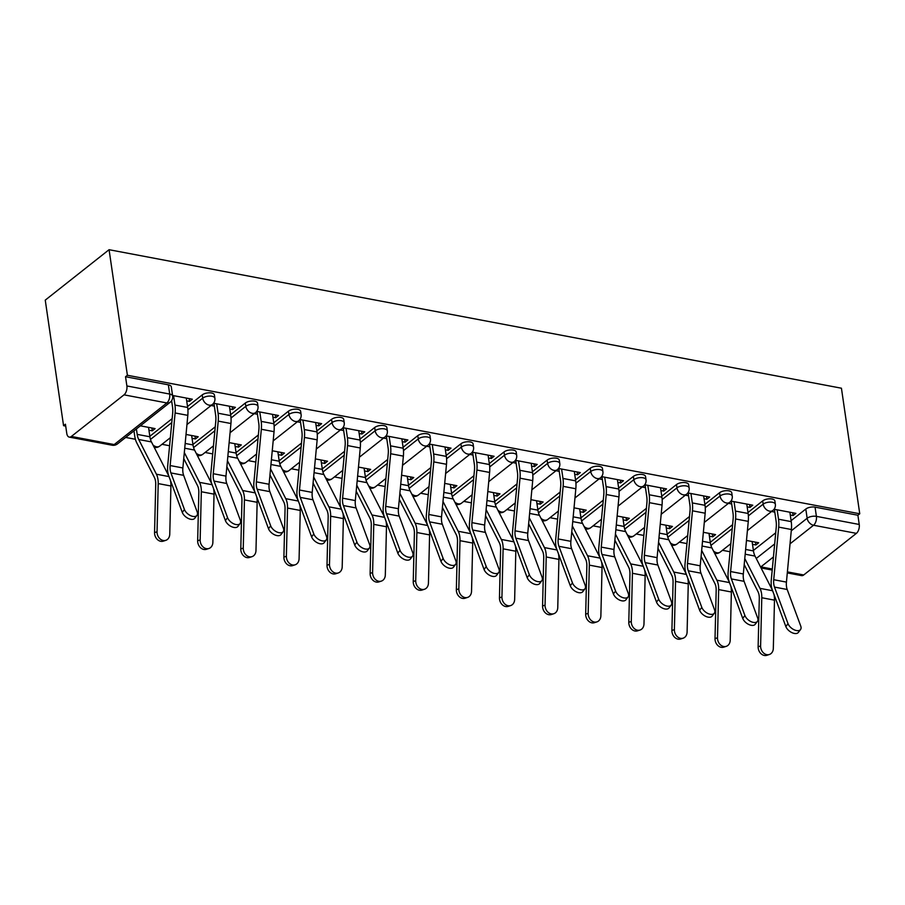 <?xml version="1.0" encoding="UTF-8"?>
<svg xmlns="http://www.w3.org/2000/svg" width="905" height="905" viewBox="0 0 905 905"><rect width="100%" height="100%" fill="white"/><g stroke="black" fill="none" stroke-linecap="round" stroke-linejoin="round"><path stroke-width="1.36" d="M214.406 394.953A6.72 2.998 171.7 0 0 211.476 392.985A6.72 2.998 171.7 0 0 202.234 394.885L202.709 398.155A6.72 2.998 -8.3 0 1 211.962 396.254A6.72 2.998 -8.3 0 1 214.881 398.234L214.406 394.953M257.518 403.11A6.72 2.998 171.7 0 0 254.588 401.141A6.72 2.998 171.7 0 0 245.346 403.03L245.821 406.311A6.72 2.998 -8.3 0 1 255.074 404.411A6.72 2.998 -8.3 0 1 257.993 406.379L257.518 403.11M300.63 411.266A6.72 2.998 171.7 0 0 297.7 409.298A6.72 2.998 171.7 0 0 288.457 411.187L288.933 414.456A6.72 2.998 -8.3 0 1 298.186 412.567A6.72 2.998 -8.3 0 1 301.105 414.535L300.63 411.266M343.742 419.422A6.72 2.998 171.7 0 0 340.823 417.443A6.72 2.998 171.7 0 0 331.569 419.343L332.045 422.612A6.72 2.998 -8.3 0 1 341.298 420.723A6.72 2.998 -8.3 0 1 344.228 422.692L343.742 419.422M386.854 427.567A6.72 2.998 171.7 0 0 383.935 425.599A6.72 2.998 171.7 0 0 374.681 427.499L375.156 430.769A6.72 2.998 -8.3 0 1 384.41 428.88A6.72 2.998 -8.3 0 1 387.34 430.848L386.854 427.567M429.966 435.724A6.72 2.998 171.7 0 0 427.047 433.755A6.72 2.998 171.7 0 0 417.793 435.656L418.268 438.925A6.72 2.998 -8.3 0 1 427.522 437.025A6.72 2.998 -8.3 0 1 430.452 439.004L429.966 435.724M473.077 443.88A6.72 2.998 171.7 0 0 470.159 441.912A6.72 2.998 171.7 0 0 460.905 443.801L461.38 447.081A6.72 2.998 -8.3 0 1 470.634 445.181A6.72 2.998 -8.3 0 1 473.564 447.149L473.077 443.88M516.189 452.036A6.72 2.998 171.7 0 0 513.271 450.068A6.72 2.998 171.7 0 0 504.017 451.957L504.492 455.226A6.72 2.998 -8.3 0 1 513.746 453.337A6.72 2.998 -8.3 0 1 516.676 455.306L516.189 452.036M559.301 460.193A6.72 2.998 171.7 0 0 556.383 458.213A6.72 2.998 171.7 0 0 547.129 460.113L547.604 463.383A6.72 2.998 -8.3 0 1 556.858 461.493A6.72 2.998 -8.3 0 1 559.788 463.462L559.301 460.193M602.425 468.338A6.72 2.998 171.7 0 0 599.495 466.369A6.72 2.998 171.7 0 0 590.241 468.27L590.716 471.539A6.72 2.998 -8.3 0 1 599.97 469.638A6.72 2.998 -8.3 0 1 602.9 471.618L602.425 468.338M645.537 476.494A6.72 2.998 171.7 0 0 642.607 474.525A6.72 2.998 171.7 0 0 633.353 476.415L633.828 479.695A6.72 2.998 -8.3 0 1 643.082 477.795A6.72 2.998 -8.3 0 1 646.012 479.763L645.537 476.494M688.648 484.65A6.72 2.998 171.7 0 0 685.719 482.682A6.72 2.998 171.7 0 0 676.465 484.571L676.94 487.852A6.72 2.998 -8.3 0 1 686.194 485.951A6.72 2.998 -8.3 0 1 689.124 487.919L688.648 484.65M731.76 492.806A6.72 2.998 171.7 0 0 728.83 490.838A6.72 2.998 171.7 0 0 719.577 492.727L720.052 495.997A6.72 2.998 -8.3 0 1 729.306 494.107A6.72 2.998 -8.3 0 1 732.236 496.076L731.76 492.806M774.872 500.963A6.72 2.998 171.7 0 0 771.942 498.983A6.72 2.998 171.7 0 0 762.689 500.884L763.175 504.153A6.72 2.998 -8.3 0 1 772.418 502.264A6.72 2.998 -8.3 0 1 775.347 504.232L774.872 500.963M791.275 530.805L807.147 518.26A6.72 2.998 -8.3 0 1 816.4 516.359L859.23 524.47L857.895 515.239L859.75 513.769L127.39 375.258L109.075 249.701L45.25 300.132L63.565 425.689L65.703 426.097M125.648 437.432L135.388 439.276M161.984 444.31L169.597 445.746M205.096 452.466L212.709 453.903M248.219 460.611L255.821 462.059M291.331 468.767L298.933 470.204M334.443 476.924L342.045 478.36M377.555 485.08L385.157 486.517M420.667 493.236L428.269 494.673M463.779 501.381L471.381 502.829M506.891 509.538L514.493 510.974M550.002 517.694L557.604 519.131M593.114 525.85L600.716 527.287M636.226 534.007L643.828 535.443M679.338 542.152L686.94 543.588M722.45 550.308L730.052 551.745M859.75 513.769L841.435 388.211L109.075 249.701M63.565 425.689L65.432 424.219L66.778 433.45A6.72 3.677 -79.3 0 0 69.244 437.104A6.72 3.677 -79.3 0 0 71.359 436.459L124.019 394.84A6.72 3.677 -79.3 0 0 126.881 385.949L169.71 394.06A6.72 2.998 -8.3 0 1 172.64 396.028L171.294 386.797A6.72 2.998 -8.3 0 0 168.364 384.829L169.71 394.06A6.72 3.677 -79.3 0 1 166.859 402.951L124.019 394.84M127.39 375.258L125.535 376.729L126.881 385.949M753.401 550.444L775.721 532.807M791.094 520.658L805.801 509.04L807.147 518.26A6.72 4.763 -128.3 0 0 813.55 525.251L790.042 543.826M787.395 571.881L803.719 574.969L856.379 533.362L813.55 525.251A6.72 3.677 -79.3 0 0 816.4 516.359L815.054 507.139A6.72 2.998 171.7 0 0 805.801 509.04M803.719 574.969A6.72 3.677 100.7 0 1 801.604 575.625L787.305 572.922M859.23 524.47A6.72 3.677 100.7 0 1 856.379 533.362M709.396 536.179L712.767 536.812L712.359 534.007M712.767 536.812L715.561 534.606L703.366 532.31M747.168 506.879L749.985 507.411L749.566 504.594M749.985 507.411L752.768 505.205L730.957 501.076M666.284 528.022L669.655 528.656L669.248 525.85M669.655 528.656L672.449 526.45L660.254 524.153M704.056 498.723L706.873 499.255L706.454 496.438M706.873 499.255L709.656 497.049L687.845 492.92M623.172 519.866L626.543 520.511L626.136 517.694M626.543 520.511L629.337 518.305L617.142 515.997M660.944 490.567L663.761 491.098L663.342 488.293M663.761 491.098L666.544 488.892L644.733 484.763M580.06 511.721L583.431 512.354L583.024 509.538M583.431 512.354L586.225 510.149L574.03 507.841M617.832 482.41L620.649 482.942L620.23 480.136M620.649 482.942L623.432 480.736L601.621 476.618M536.948 503.565L540.319 504.198L539.912 501.393M540.319 504.198L543.113 501.992L530.918 499.684M574.72 474.254L577.537 474.797L577.119 471.98M577.537 474.797L580.32 472.591L558.509 468.462M493.836 495.408L497.207 496.042L496.788 493.236M497.207 496.042L499.99 493.836L487.806 491.539M531.608 466.109L534.425 466.641L534.007 463.824M534.425 466.641L537.208 464.435L515.398 460.306M450.724 487.252L454.095 487.897L453.677 485.08M454.095 487.897L456.878 485.691L444.694 483.383M488.496 457.953L491.302 458.484L490.895 455.668M491.302 458.484L494.096 456.278L472.286 452.149M407.612 479.096L410.983 479.74L410.565 476.924M410.983 479.74L413.766 477.535L401.582 475.227M445.384 449.796L448.19 450.328L447.783 447.523M448.19 450.328L450.984 448.122L429.174 444.004M364.5 470.951L367.871 471.584L367.453 468.767M367.871 471.584L370.654 469.378L358.471 467.071M402.273 441.64L405.078 442.172L404.671 439.366M405.078 442.172L407.872 439.966L386.062 435.848M321.388 462.794L324.759 463.428L324.341 460.622M324.759 463.428L327.542 461.222L315.359 458.914M359.149 433.495L361.966 434.027L361.559 431.21M361.966 434.027L364.76 431.821L342.95 427.692M278.276 454.638L281.647 455.272L281.229 452.466M281.647 455.272L284.43 453.066L272.247 450.769M316.037 425.339L318.854 425.87L318.447 423.054M318.854 425.87L321.648 423.664L299.838 419.535M235.164 446.482L238.535 447.127L238.117 444.31M238.535 447.127L241.318 444.921L229.135 442.613M272.925 417.182L275.742 417.714L275.335 414.909M275.742 417.714L278.536 415.508L256.726 411.379M192.052 438.325L195.412 438.97L195.005 436.153M195.412 438.97L198.206 436.764L186.023 434.457M229.813 409.026L232.63 409.558L232.223 406.752M232.63 409.558L235.424 407.352L213.614 403.234M148.94 430.18L152.3 430.814L151.893 427.997M152.3 430.814L155.094 428.608L140.354 425.825M186.702 400.87L189.518 401.401L189.111 398.596M189.518 401.401L192.313 399.196L172.561 395.462M149.834 436.289L172.154 418.653M187.527 406.503L202.234 394.885M192.946 444.446L215.266 426.809M230.639 414.66L245.346 403.03M236.058 452.602L258.378 434.966M273.751 422.805L288.457 411.187M279.17 460.747L301.489 443.111M316.863 430.961L331.569 419.343M322.282 468.903L344.601 451.267M359.975 439.117L374.681 427.499M365.394 477.059L387.713 459.423M403.087 447.274L417.793 435.656M408.506 485.216L430.825 467.58M446.199 455.43L460.905 443.801M451.618 493.372L473.937 475.725M489.311 463.575L504.017 451.957M494.73 501.517L517.049 483.881M532.423 471.731L547.129 460.113M537.841 509.673L560.161 492.037M575.535 479.888L590.241 468.27M580.953 517.83L603.273 500.194M618.647 488.044L633.353 476.415M624.065 525.986L646.385 508.35M661.759 496.189L676.465 484.571M667.177 534.131L689.497 516.495M704.871 504.345L719.577 492.727M710.289 542.287L732.609 524.651M747.983 512.502L762.689 500.884M752.508 544.335L755.879 544.968L755.471 542.163M755.879 544.968L758.673 542.762L746.478 540.455M790.28 515.024L793.097 515.556L792.678 512.75M793.097 515.556L795.88 513.361L774.069 509.232M771.569 511.495L774.793 512.094M125.535 376.729L168.364 384.829M857.895 515.239L815.054 507.139M728.457 503.338L731.681 503.949M685.345 495.182L688.569 495.793M642.233 487.026L645.457 487.637M599.121 478.881L602.345 479.48M556.009 470.724L559.233 471.335M512.897 462.568L516.122 463.179M469.786 454.412L473.01 455.023M426.674 446.256L429.898 446.866M383.562 438.111L386.786 438.71M340.45 429.954L343.662 430.565M297.338 421.798L300.551 422.409M254.226 413.642L257.439 414.252M211.114 405.485L214.327 406.096M788.029 623.669A7.726 4.355 37.2 0 0 794.104 629.767A7.726 4.355 37.2 0 0 800.54 629.541A7.726 4.355 37.2 0 0 800.744 626.079L787.203 589.494L774.488 587.085L788.029 623.669L785.845 626.543A7.726 4.355 -142.8 0 0 791.92 632.64A7.726 4.355 -142.8 0 0 798.357 632.414L800.54 629.541M774.386 509.289L776.105 521.133A16.799 9.186 100.7 0 1 776.23 527.4L771.275 579.992A16.799 9.186 -79.3 0 0 772.316 589.958L785.845 626.543M777.157 509.809L778.526 519.221A21.166 11.584 100.7 0 1 778.685 527.117L773.718 579.709A12.432 6.799 -79.3 0 0 774.488 587.085M789.873 512.219L791.242 521.631A21.166 11.584 100.7 0 1 791.389 529.515L786.434 582.107A12.432 6.799 -79.3 0 0 787.203 589.494M769.363 654.496L766.874 655.299A7.726 6.199 -108 0 1 758.13 646.758L760.607 645.944A7.726 6.199 72 0 0 769.363 654.496A7.726 6.199 72 0 0 773.323 648.353L774.488 600.151A16.799 9.186 100.7 0 0 774.001 594.528M752.1 541.518L753.469 550.93A16.799 9.186 -79.3 0 0 755.019 556.077L772.35 590.06M744.204 564.607L757.971 591.61A12.432 6.799 100.7 0 1 759.295 598.556L758.13 646.758M744.781 558.521L759.996 588.363A16.799 9.186 100.7 0 1 761.784 597.741L760.607 645.944M744.917 615.513A7.726 4.355 37.2 0 0 750.992 621.611A7.726 4.355 37.2 0 0 757.428 621.384A7.726 4.355 37.2 0 0 757.632 617.923L744.091 581.338L731.376 578.928L744.917 615.513L742.734 618.387A7.726 4.355 -142.8 0 0 748.808 624.495A7.726 4.355 -142.8 0 0 755.245 624.258L757.428 621.384M731.274 501.132L732.993 512.977A16.799 9.186 100.7 0 1 733.118 519.244L728.163 571.836A16.799 9.186 -79.3 0 0 729.204 581.813L742.734 618.387M734.046 501.664L735.414 511.076A21.166 11.584 100.7 0 1 735.573 518.961L730.607 571.553A12.432 6.799 -79.3 0 0 731.376 578.928M746.761 504.062L748.13 513.474A21.166 11.584 100.7 0 1 748.277 521.37L743.322 573.962A12.432 6.799 -79.3 0 0 744.091 581.338M701.805 607.357A7.726 4.355 37.2 0 0 707.88 613.466A7.726 4.355 37.2 0 0 714.317 613.228A7.726 4.355 37.2 0 0 714.52 609.766L700.979 573.182L688.264 570.784L701.805 607.357L699.622 610.242A7.726 4.355 -142.8 0 0 705.696 616.339A7.726 4.355 -142.8 0 0 712.133 616.113L714.317 613.228M688.151 492.976L689.882 504.832A16.799 9.186 100.7 0 1 690.006 511.087L685.051 563.679A16.799 9.186 -79.3 0 0 686.092 573.657L699.622 610.242M690.934 493.508L692.302 502.92A21.166 11.584 100.7 0 1 692.461 510.805L687.495 563.396A12.432 6.799 -79.3 0 0 688.264 570.784M703.649 495.906L705.018 505.318A21.166 11.584 100.7 0 1 705.165 513.214L700.21 565.806A12.432 6.799 -79.3 0 0 700.979 573.182M658.693 599.212A7.726 4.355 37.2 0 0 664.768 605.309A7.726 4.355 37.2 0 0 671.205 605.083A7.726 4.355 37.2 0 0 671.408 601.61L657.867 565.025L645.152 562.627L658.693 599.212L656.51 602.085A7.726 4.355 -142.8 0 0 662.584 608.183A7.726 4.355 -142.8 0 0 669.021 607.956L671.205 605.083M645.039 484.831L646.77 496.675A16.799 9.186 100.7 0 1 646.894 502.942L641.939 555.534A16.799 9.186 -79.3 0 0 642.98 565.501L656.51 602.085M647.822 485.352L649.19 494.764A21.166 11.584 100.7 0 1 649.349 502.66L644.383 555.24A12.432 6.799 -79.3 0 0 645.152 562.627M660.526 487.761L661.906 497.162A21.166 11.584 100.7 0 1 662.053 505.058L657.098 557.65A12.432 6.799 -79.3 0 0 657.867 565.025M726.251 646.34L723.762 647.154A7.726 6.199 -108 0 1 715.018 638.602L717.495 637.787A7.726 6.199 72 0 0 726.251 646.34A7.726 6.199 72 0 0 730.211 640.197L731.376 591.994A16.799 9.186 100.7 0 0 730.889 586.372M708.988 533.362L710.357 542.774A16.799 9.186 -79.3 0 0 711.907 547.921L729.238 581.915M701.092 556.451L714.86 583.454A12.432 6.799 100.7 0 1 716.183 590.399L715.018 638.602M701.669 550.364L716.884 580.207A16.799 9.186 100.7 0 1 718.661 589.585L717.495 637.787M683.139 638.183L680.65 638.998A7.726 6.199 -108 0 1 671.906 630.446L674.383 629.642A7.726 6.199 72 0 0 683.139 638.183A7.726 6.199 72 0 0 687.099 632.041L688.264 583.838A16.799 9.186 100.7 0 0 687.777 578.227M665.876 525.217L667.245 534.629A16.799 9.186 -79.3 0 0 668.795 539.765L686.126 573.759M657.98 548.294L671.748 575.297A12.432 6.799 100.7 0 1 673.071 582.243L671.906 630.446M658.557 542.219L673.773 572.051A16.799 9.186 100.7 0 1 675.549 581.44L674.383 629.642M640.027 630.038L637.539 630.842A7.726 6.199 -108 0 1 628.794 622.289L631.271 621.486A7.726 6.199 72 0 0 640.027 630.038A7.726 6.199 72 0 0 643.987 623.884L645.152 575.682A16.799 9.186 100.7 0 0 644.665 570.071M622.764 517.06L624.133 526.472A16.799 9.186 -79.3 0 0 625.683 531.608L643.014 565.602M614.868 540.138L628.636 567.152A12.432 6.799 100.7 0 1 629.959 574.087L628.794 622.289M615.445 534.063L630.661 563.894A16.799 9.186 100.7 0 1 632.437 573.284L631.271 621.486M615.581 591.056A7.726 4.355 37.2 0 0 621.656 597.153A7.726 4.355 37.2 0 0 628.093 596.927A7.726 4.355 37.2 0 0 628.296 593.454L614.755 556.88L602.04 554.471L615.581 591.056L613.398 593.929A7.726 4.355 -142.8 0 0 619.473 600.026A7.726 4.355 -142.8 0 0 625.909 599.8L628.093 596.927M601.927 476.675L603.658 488.519A16.799 9.186 100.7 0 1 603.782 494.786L598.827 547.378A16.799 9.186 -79.3 0 0 599.857 557.344L613.398 593.929M604.71 477.195L606.079 486.607A21.166 11.584 100.7 0 1 606.237 494.503L601.271 547.095A12.432 6.799 -79.3 0 0 602.04 554.471M617.414 479.605L618.794 489.017A21.166 11.584 100.7 0 1 618.941 496.902L613.986 549.493A12.432 6.799 -79.3 0 0 614.755 556.88M572.469 582.899A7.726 4.355 37.2 0 0 578.544 588.997A7.726 4.355 37.2 0 0 584.981 588.77A7.726 4.355 37.2 0 0 585.184 585.309L571.643 548.724L558.928 546.315L572.469 582.899L570.286 585.773A7.726 4.355 -142.8 0 0 576.361 591.87A7.726 4.355 -142.8 0 0 582.797 591.644L584.981 588.77M558.815 468.519L560.546 480.363A16.799 9.186 100.7 0 1 560.67 486.63L555.715 539.222A16.799 9.186 -79.3 0 0 556.745 549.188L570.286 585.773M561.598 469.039L562.967 478.451A21.166 11.584 100.7 0 1 563.125 486.347L558.159 538.939A12.432 6.799 -79.3 0 0 558.928 546.315M574.302 471.448L575.682 480.86A21.166 11.584 100.7 0 1 575.829 488.757L570.874 541.337A12.432 6.799 -79.3 0 0 571.643 548.724M596.915 621.882L594.427 622.685A7.726 6.199 -108 0 1 585.682 614.144L588.159 613.33A7.726 6.199 72 0 0 596.915 621.882A7.726 6.199 72 0 0 600.875 615.739L602.04 567.537A16.799 9.186 100.7 0 0 601.553 561.915M579.653 508.904L581.021 518.316A16.799 9.186 -79.3 0 0 582.56 523.452L599.902 557.446M571.756 531.993L585.524 558.996A12.432 6.799 100.7 0 1 586.847 565.942L585.682 614.144M572.333 525.907L587.549 555.749A16.799 9.186 100.7 0 1 589.325 565.127L588.159 613.33M553.803 613.726L551.315 614.54A7.726 6.199 -108 0 1 542.57 605.988L545.048 605.174A7.726 6.199 72 0 0 553.803 613.726A7.726 6.199 72 0 0 557.763 607.583L558.928 559.381A16.799 9.186 100.7 0 0 558.442 553.758M536.541 500.748L537.909 510.16A16.799 9.186 -79.3 0 0 539.448 515.307L556.79 549.29M528.644 523.837L542.412 550.84A12.432 6.799 100.7 0 1 543.735 557.785L542.57 605.988M529.221 517.751L544.437 547.593A16.799 9.186 100.7 0 1 546.213 556.971L545.048 605.174M529.357 574.743A7.726 4.355 37.2 0 0 535.432 580.84A7.726 4.355 37.2 0 0 541.869 580.614A7.726 4.355 37.2 0 0 542.061 577.152L528.531 540.568L515.816 538.158L529.357 574.743L527.174 577.628A7.726 4.355 -142.8 0 0 533.249 583.725A7.726 4.355 -142.8 0 0 539.685 583.499L541.869 580.614M515.703 460.362L517.434 472.218A16.799 9.186 100.7 0 1 517.558 478.474L512.603 531.065A16.799 9.186 -79.3 0 0 513.633 541.043L527.174 577.628M518.486 460.894L519.855 470.306A21.166 11.584 100.7 0 1 520.002 478.191L515.047 530.783A12.432 6.799 -79.3 0 0 515.816 538.158M531.19 463.292L532.57 472.704A21.166 11.584 100.7 0 1 532.717 480.6L527.762 533.192A12.432 6.799 -79.3 0 0 528.531 540.568M486.245 566.598A7.726 4.355 37.2 0 0 492.32 572.695A7.726 4.355 37.2 0 0 498.757 572.469A7.726 4.355 37.2 0 0 498.949 568.996L485.419 532.412L472.704 530.013L486.245 566.598L484.062 569.471A7.726 4.355 -142.8 0 0 490.137 575.569A7.726 4.355 -142.8 0 0 496.574 575.342L498.757 572.469M472.591 452.206L474.322 464.061A16.799 9.186 100.7 0 1 474.446 470.317L469.48 522.909A16.799 9.186 -79.3 0 0 470.521 532.887L484.062 569.471M475.374 452.738L476.743 462.15A21.166 11.584 100.7 0 1 476.89 470.034L471.935 522.626A12.432 6.799 -79.3 0 0 472.704 530.013M488.078 455.136L489.458 464.548A21.166 11.584 100.7 0 1 489.605 472.444L484.65 525.036A12.432 6.799 -79.3 0 0 485.419 532.412M443.133 558.442A7.726 4.355 37.2 0 0 449.208 564.539A7.726 4.355 37.2 0 0 455.645 564.313A7.726 4.355 37.2 0 0 455.837 560.84L442.307 524.255L429.592 521.857L443.133 558.442L440.95 561.315A7.726 4.355 -142.8 0 0 447.025 567.412A7.726 4.355 -142.8 0 0 453.462 567.186L455.645 564.313M429.479 444.061L431.21 455.905A16.799 9.186 100.7 0 1 431.334 462.172L426.368 514.764A16.799 9.186 -79.3 0 0 427.409 524.73L440.95 561.315M432.262 444.581L433.631 453.993A21.166 11.584 100.7 0 1 433.778 461.889L428.823 514.481A12.432 6.799 -79.3 0 0 429.592 521.857M444.966 446.991L446.346 456.403A21.166 11.584 100.7 0 1 446.493 464.288L441.538 516.879A12.432 6.799 -79.3 0 0 442.307 524.255M400.021 550.285A7.726 4.355 37.2 0 0 406.096 556.383A7.726 4.355 37.2 0 0 412.533 556.156A7.726 4.355 37.2 0 0 412.725 552.684L399.196 516.11L386.48 513.701L400.021 550.285L397.838 553.159A7.726 4.355 -142.8 0 0 403.913 559.256A7.726 4.355 -142.8 0 0 410.35 559.03L412.533 556.156M386.367 435.905L388.098 447.749A16.799 9.186 100.7 0 1 388.222 454.016L383.256 506.608A16.799 9.186 -79.3 0 0 384.297 516.574L397.838 553.159M389.15 436.425L390.519 445.837A21.166 11.584 100.7 0 1 390.666 453.733L385.711 506.325A12.432 6.799 -79.3 0 0 386.48 513.701M401.854 438.835L403.234 448.247A21.166 11.584 100.7 0 1 403.381 456.131L398.426 508.723A12.432 6.799 -79.3 0 0 399.196 516.11M356.909 542.129A7.726 4.355 37.2 0 0 362.984 548.226A7.726 4.355 37.2 0 0 369.421 548A7.726 4.355 37.2 0 0 369.613 544.539L356.084 507.954L343.368 505.544L356.909 542.129L354.726 545.002A7.726 4.355 -142.8 0 0 360.801 551.111A7.726 4.355 -142.8 0 0 367.238 550.874L369.421 548M343.255 427.748L344.986 439.592A16.799 9.186 100.7 0 1 345.11 445.86L340.144 498.451A16.799 9.186 -79.3 0 0 341.185 508.418L354.726 545.002M346.027 428.269L347.407 437.681A21.166 11.584 100.7 0 1 347.554 445.577L342.599 498.169A12.432 6.799 -79.3 0 0 343.368 505.544M358.742 430.678L360.122 440.09A21.166 11.584 100.7 0 1 360.269 447.986L355.314 500.578A12.432 6.799 -79.3 0 0 356.084 507.954M313.797 533.973A7.726 4.355 37.2 0 0 319.872 540.081A7.726 4.355 37.2 0 0 326.309 539.844A7.726 4.355 37.2 0 0 326.501 536.382L312.972 499.798L300.256 497.388L313.797 533.973L311.614 536.857A7.726 4.355 -142.8 0 0 317.689 542.955A7.726 4.355 -142.8 0 0 324.126 542.729L326.309 539.844M300.143 419.592L301.874 431.447A16.799 9.186 100.7 0 1 301.998 437.703L297.032 490.295A16.799 9.186 -79.3 0 0 298.073 500.273L311.614 536.857M302.915 420.124L304.295 429.536A21.166 11.584 100.7 0 1 304.442 437.42L299.487 490.012A12.432 6.799 -79.3 0 0 300.256 497.388M315.63 422.522L317.01 431.934A21.166 11.584 100.7 0 1 317.157 439.83L312.202 492.422A12.432 6.799 -79.3 0 0 312.972 499.798M270.686 525.828A7.726 4.355 37.2 0 0 276.76 531.925A7.726 4.355 37.2 0 0 283.197 531.699A7.726 4.355 37.2 0 0 283.389 528.226L269.86 491.641L257.144 489.243L270.686 525.828L268.502 528.701A7.726 4.355 -142.8 0 0 274.577 534.798A7.726 4.355 -142.8 0 0 281.014 534.572L283.197 531.699M257.031 411.447L258.762 423.291A16.799 9.186 100.7 0 1 258.887 429.547L253.92 482.139A16.799 9.186 -79.3 0 0 254.961 492.116L268.502 528.701M259.803 411.967L261.183 421.379A21.166 11.584 100.7 0 1 261.33 429.264L256.375 481.856A12.432 6.799 -79.3 0 0 257.144 489.243M272.518 414.366L273.898 423.778A21.166 11.584 100.7 0 1 274.045 431.674L269.09 484.266A12.432 6.799 -79.3 0 0 269.86 491.641M227.562 517.671A7.726 4.355 37.2 0 0 233.648 523.769A7.726 4.355 37.2 0 0 240.085 523.543A7.726 4.355 37.2 0 0 240.278 520.07L226.748 483.485L214.032 481.087L227.562 517.671L225.39 520.545A7.726 4.355 -142.8 0 0 231.465 526.642A7.726 4.355 -142.8 0 0 237.902 526.416L240.085 523.543M213.919 403.291L215.65 415.135A16.799 9.186 100.7 0 1 215.775 421.402L210.808 473.994A16.799 9.186 -79.3 0 0 211.849 483.96L225.39 520.545M216.691 403.811L218.071 413.223A21.166 11.584 100.7 0 1 218.218 421.119L213.263 473.711A12.432 6.799 -79.3 0 0 214.032 481.087M229.406 406.221L230.775 415.633A21.166 11.584 100.7 0 1 230.933 423.517L225.978 476.109A12.432 6.799 -79.3 0 0 226.748 483.485M510.692 605.569L508.203 606.384A7.726 6.199 -108 0 1 499.458 597.832L501.936 597.017A7.726 6.199 72 0 0 510.692 605.569A7.726 6.199 72 0 0 514.651 599.427L515.816 551.224A16.799 9.186 100.7 0 0 515.33 545.613M493.429 492.592L494.797 502.004A16.799 9.186 -79.3 0 0 496.336 507.151L513.678 541.145M485.533 515.68L499.3 542.683A12.432 6.799 100.7 0 1 500.623 549.629L499.458 597.832M486.109 509.594L501.325 539.437A16.799 9.186 100.7 0 1 503.101 548.826L501.936 597.017M467.58 597.413L465.091 598.228A7.726 6.199 -108 0 1 456.346 589.675L458.824 588.872A7.726 6.199 72 0 0 467.58 597.413A7.726 6.199 72 0 0 471.539 591.27L472.704 543.068A16.799 9.186 100.7 0 0 472.218 537.457M450.317 484.447L451.685 493.859A16.799 9.186 -79.3 0 0 453.224 498.994L470.566 532.988M442.421 507.524L456.188 534.527A12.432 6.799 100.7 0 1 457.511 541.473L456.346 589.675M442.986 501.449L458.213 531.28A16.799 9.186 100.7 0 1 459.989 540.67L458.824 588.872M424.456 589.268L421.979 590.071A7.726 6.199 -108 0 1 413.234 581.519L415.712 580.716A7.726 6.199 72 0 0 424.456 589.268A7.726 6.199 72 0 0 428.427 583.114L429.592 534.912A16.799 9.186 100.7 0 0 429.106 529.301M407.205 476.29L408.574 485.702A16.799 9.186 -79.3 0 0 410.112 490.838L427.454 524.832M399.309 499.368L413.076 526.382A12.432 6.799 100.7 0 1 414.4 533.317L413.234 581.519M399.874 493.293L415.101 523.124A16.799 9.186 100.7 0 1 416.877 532.513L415.712 580.716M381.344 581.112L378.867 581.915A7.726 6.199 -108 0 1 370.122 573.374L372.6 572.56A7.726 6.199 72 0 0 381.344 581.112A7.726 6.199 72 0 0 385.315 574.969L386.48 526.767A16.799 9.186 100.7 0 0 385.994 521.144M364.093 468.134L365.462 477.546A16.799 9.186 -79.3 0 0 367 482.682L384.342 516.676M356.197 491.223L369.964 518.226A12.432 6.799 100.7 0 1 371.288 525.172L370.122 573.374M356.762 485.137L371.978 514.979A16.799 9.186 100.7 0 1 373.765 524.357L372.6 572.56M338.232 572.956L335.755 573.77A7.726 6.199 -108 0 1 327.01 565.218L329.488 564.403A7.726 6.199 72 0 0 338.232 572.956A7.726 6.199 72 0 0 342.203 566.813L343.368 518.61A16.799 9.186 100.7 0 0 342.882 512.988M320.981 459.978L322.35 469.39A16.799 9.186 -79.3 0 0 323.888 474.537L341.23 508.519M313.085 483.066L326.852 510.069A12.432 6.799 100.7 0 1 328.176 517.015L327.01 565.218M313.65 476.98L328.866 506.823A16.799 9.186 100.7 0 1 330.653 516.201L329.488 564.403M295.12 564.799L292.643 565.614A7.726 6.199 -108 0 1 283.899 557.061L286.376 556.258A7.726 6.199 72 0 0 295.12 564.799A7.726 6.199 72 0 0 299.091 558.657L300.256 510.454A16.799 9.186 100.7 0 0 299.77 504.843M277.869 451.833L279.238 461.233A16.799 9.186 -79.3 0 0 280.776 466.38L298.118 500.375M269.973 474.91L283.74 501.913A12.432 6.799 100.7 0 1 285.064 508.859L283.899 557.061M270.538 468.835L285.754 498.666A16.799 9.186 100.7 0 1 287.541 508.056L286.376 556.258M252.009 556.654L249.531 557.457A7.726 6.199 -108 0 1 240.787 548.905L243.264 548.102A7.726 6.199 72 0 0 252.009 556.654A7.726 6.199 72 0 0 255.979 550.5L257.144 502.298A16.799 9.186 100.7 0 0 256.658 496.687M234.757 443.676L236.126 453.088A16.799 9.186 -79.3 0 0 237.664 458.224L255.006 492.218M226.861 466.754L240.628 493.757A12.432 6.799 100.7 0 1 241.952 500.703L240.787 548.905M227.427 460.679L242.642 490.51A16.799 9.186 100.7 0 1 244.429 499.899L243.264 548.102M208.897 548.498L206.419 549.301A7.726 6.199 -108 0 1 197.663 540.749L200.152 539.946A7.726 6.199 72 0 0 208.897 548.498A7.726 6.199 72 0 0 212.867 542.344L214.032 494.153A16.799 9.186 100.7 0 0 213.546 488.53M191.634 435.52L193.014 444.932A16.799 9.186 -79.3 0 0 194.552 450.068L211.883 484.062M183.749 458.597L197.516 485.612A12.432 6.799 100.7 0 1 198.84 492.546L197.663 540.749M184.315 452.523L199.53 482.365A16.799 9.186 100.7 0 1 201.317 491.743L200.152 539.946M184.45 509.515A7.726 4.355 37.2 0 0 190.536 515.612A7.726 4.355 37.2 0 0 196.973 515.386A7.726 4.355 37.2 0 0 197.166 511.925L183.636 475.34L170.921 472.93L184.45 509.515L182.278 512.388A7.726 4.355 -142.8 0 0 188.353 518.486A7.726 4.355 -142.8 0 0 194.79 518.26L196.973 515.386M171.622 400.677L172.538 406.978A16.799 9.186 100.7 0 1 172.663 413.246L167.697 465.837A16.799 9.186 -79.3 0 0 168.737 475.804L182.278 512.388M173.579 395.655L174.959 405.067A21.166 11.584 100.7 0 1 175.106 412.963L170.151 465.555A12.432 6.799 -79.3 0 0 170.921 472.93M186.294 398.064L187.663 407.476A21.166 11.584 100.7 0 1 187.821 415.361L182.867 467.953A12.432 6.799 -79.3 0 0 183.636 475.34M165.785 540.342L163.307 541.145A7.726 6.199 -108 0 1 154.551 532.604L157.04 531.789A7.726 6.199 72 0 0 165.785 540.342A7.726 6.199 72 0 0 169.755 534.199L170.921 485.996A16.799 9.186 100.7 0 0 170.434 480.374M136.395 428.947L137.187 434.377A16.799 9.186 -79.3 0 0 138.725 439.513L156.418 474.209A16.799 9.186 100.7 0 1 158.205 483.587L157.04 531.789M148.522 427.364L149.902 436.776A16.799 9.186 -79.3 0 0 151.44 441.923L168.771 475.906M133.974 430.859L134.766 436.289A21.166 11.584 -79.3 0 0 136.712 442.76L154.404 477.455A12.432 6.799 100.7 0 1 155.728 484.401L154.551 532.604M71.359 436.459L114.2 444.559L166.859 402.951A6.72 4.763 51.7 0 0 170.163 402.273A6.72 6.72 0 0 0 172.64 396.028M756.241 558.487L774.669 543.928M773.447 556.948L760.89 566.869L772.304 569.03M150.468 439.434L171.78 422.601M187.912 409.841L202.709 398.155A6.72 4.763 51.7 0 0 209.1 405.146A6.72 4.763 -128.3 0 0 212.404 404.467A6.72 6.72 0 0 0 214.881 398.234M193.58 447.59L214.892 430.746M231.024 417.997L245.821 406.311A6.72 4.763 51.7 0 0 252.212 413.302A6.72 4.763 -128.3 0 0 255.515 412.623A6.72 6.72 0 0 0 257.993 406.379M236.691 455.735L258.004 438.902M274.136 426.153L288.933 414.456A6.72 4.763 51.7 0 0 295.324 421.459A6.72 4.763 -128.3 0 0 298.627 420.78A6.72 6.72 0 0 0 301.105 414.535M279.803 463.892L301.116 447.059M317.248 434.31L332.045 422.612A6.72 4.763 51.7 0 0 338.436 429.615A6.72 4.763 -128.3 0 0 341.739 428.936A6.72 6.72 0 0 0 344.228 422.692M322.915 472.048L344.228 455.215M360.36 442.455L375.156 430.769A6.72 4.763 51.7 0 0 381.559 437.771A6.72 4.763 -128.3 0 0 384.851 437.092A6.72 6.72 0 0 0 387.34 430.848M366.027 480.204L387.34 463.371M403.472 450.611L418.268 438.925A6.72 4.763 51.7 0 0 424.671 445.916A6.72 4.763 -128.3 0 0 427.963 445.237A6.72 6.72 0 0 0 430.452 439.004M409.139 488.361L430.452 471.516M446.595 458.767L461.38 447.081A6.72 4.763 51.7 0 0 467.783 454.072A6.72 4.763 -128.3 0 0 471.075 453.394A6.72 6.72 0 0 0 473.564 447.149M452.262 496.506L473.564 479.673M489.707 466.923L504.492 455.226A6.72 4.763 51.7 0 0 510.895 462.229A6.72 4.763 -128.3 0 0 514.187 461.55A6.72 6.72 0 0 0 516.676 455.306M495.374 504.662L516.676 487.829M532.819 475.08L547.604 463.383A6.72 4.763 51.7 0 0 554.007 470.385A6.72 4.763 -128.3 0 0 557.299 469.706A6.72 6.72 0 0 0 559.788 463.462M538.486 512.818L559.788 495.985M575.931 483.225L590.716 471.539A6.72 4.763 51.7 0 0 597.119 478.53A6.72 4.763 -128.3 0 0 600.411 477.851A6.72 6.72 0 0 0 602.9 471.618M581.598 520.975L602.9 504.142M619.043 491.381L633.828 479.695A6.72 4.763 51.7 0 0 640.231 486.686A6.72 4.763 -128.3 0 0 643.523 486.008A6.72 6.72 0 0 0 646.012 479.763M624.71 529.131L646.012 512.287M662.155 499.537L676.94 487.852A6.72 4.763 51.7 0 0 683.343 494.843A6.72 4.763 -128.3 0 0 686.635 494.164A6.72 6.72 0 0 0 689.124 487.919M667.822 537.276L689.124 520.443M705.267 507.694L720.052 495.997A6.72 4.763 51.7 0 0 726.455 502.999A6.72 4.763 -128.3 0 0 729.747 502.32A6.72 6.72 0 0 0 732.236 496.076M710.934 545.432L732.236 528.599M748.378 515.85L763.175 504.153A6.72 4.763 51.7 0 0 769.567 511.155A6.72 4.763 -128.3 0 0 772.859 510.477A6.72 6.72 0 0 0 775.347 504.232M713.468 550.998A6.72 4.763 51.7 0 0 716.907 552.763A6.72 4.763 51.7 0 0 720.199 552.084A6.72 6.72 0 0 1 714.701 553.396M670.356 542.842A6.72 4.763 51.7 0 0 673.795 544.606A6.72 4.763 51.7 0 0 677.087 543.928A6.72 6.72 0 0 1 671.589 545.24M627.244 534.685A6.72 4.763 51.7 0 0 630.683 536.45A6.72 4.763 51.7 0 0 633.975 535.771A6.72 6.72 0 0 1 628.466 537.084M584.132 526.529A6.72 4.763 51.7 0 0 587.571 528.305A6.72 4.763 51.7 0 0 590.863 527.626A6.72 6.72 0 0 1 585.354 528.939M541.02 518.384A6.72 4.763 51.7 0 0 544.459 520.149A6.72 4.763 51.7 0 0 547.751 519.47A6.72 6.72 0 0 1 542.242 520.782M497.908 510.228A6.72 4.763 51.7 0 0 501.347 511.992A6.72 4.763 51.7 0 0 504.639 511.314A6.72 6.72 0 0 1 499.13 512.626M454.796 502.071A6.72 4.763 51.7 0 0 458.235 503.836A6.72 4.763 51.7 0 0 461.527 503.157A6.72 6.72 0 0 1 456.018 504.47M411.685 493.915A6.72 4.763 51.7 0 0 415.124 495.68A6.72 4.763 51.7 0 0 418.415 495.012A6.72 6.72 0 0 1 412.906 496.325M368.573 485.77A6.72 4.763 51.7 0 0 372 487.535A6.72 4.763 51.7 0 0 375.304 486.856A6.72 6.72 0 0 1 369.794 488.168M325.461 477.614A6.72 4.763 51.7 0 0 328.888 479.379A6.72 4.763 51.7 0 0 332.192 478.7A6.72 6.72 0 0 1 326.682 480.012M282.349 469.457A6.72 4.763 51.7 0 0 285.776 471.222A6.72 4.763 51.7 0 0 289.08 470.543A6.72 6.72 0 0 1 283.57 471.856M239.237 461.301A6.72 4.763 51.7 0 0 242.664 463.066A6.72 4.763 51.7 0 0 245.968 462.387A6.72 6.72 0 0 1 240.459 463.699M196.125 453.145A6.72 4.763 51.7 0 0 199.553 454.921A6.72 4.763 51.7 0 0 202.856 454.242A6.72 6.72 0 0 1 197.347 455.554M153.013 445A6.72 4.763 51.7 0 0 156.441 446.765A6.72 4.763 51.7 0 0 159.744 446.086A6.72 6.72 0 0 1 154.235 447.398M117.503 443.88A6.72 4.763 51.7 0 1 114.2 444.559A6.72 3.677 100.7 0 1 112.084 445.215A6.72 6.72 0 0 0 117.503 443.88L170.163 402.273M791.242 521.631L778.526 519.221M786.434 582.107L773.718 579.709M791.389 529.515L778.685 527.117M745.63 549.448L753.469 550.93M761.784 597.741L774.488 600.151M759.996 588.363L772.599 590.75M745.188 554.211L755.019 556.077M748.13 513.474L735.414 511.076M743.322 573.962L730.607 571.553M748.277 521.37L735.573 518.961M705.018 505.318L692.302 502.92M700.21 565.806L687.495 563.396M705.165 513.214L692.461 510.805M661.906 497.162L649.19 494.764M657.098 557.65L644.383 555.24M662.053 505.058L649.349 502.66M702.518 541.292L710.357 542.774M718.661 589.585L731.376 591.994M716.884 580.207L729.487 582.594M702.076 546.054L711.907 547.921M659.406 533.147L667.245 534.629M675.549 581.44L688.264 583.838M673.773 572.051L686.375 574.437M658.964 537.909L668.795 539.765M616.294 524.99L624.133 526.472M632.437 573.284L645.152 575.682M630.661 563.894L643.263 566.281M615.853 529.753L625.683 531.608M618.794 489.017L606.079 486.607M613.986 549.493L601.271 547.095M618.941 496.902L606.237 494.503M575.682 480.86L562.967 478.451M570.874 541.337L558.159 538.939M575.829 488.757L563.125 486.347M573.182 516.834L581.021 518.316M589.325 565.127L602.04 567.537M587.549 555.749L600.151 558.125M572.741 521.597L582.56 523.452M530.07 508.678L537.909 510.16M546.213 556.971L558.928 559.381M544.437 547.593L557.039 549.98M529.617 513.44L539.448 515.307M532.57 472.704L519.855 470.306M527.762 533.192L515.047 530.783M532.717 480.6L520.002 478.191M489.458 464.548L476.743 462.15M484.65 525.036L471.935 522.626M489.605 472.444L476.89 470.034M446.346 456.403L433.631 453.993M441.538 516.879L428.823 514.481M446.493 464.288L433.778 461.889M403.234 448.247L390.519 445.837M398.426 508.723L385.711 506.325M403.381 456.131L390.666 453.733M360.122 440.09L347.407 437.681M355.314 500.578L342.599 498.169M360.269 447.986L347.554 445.577M317.01 431.934L304.295 429.536M312.202 492.422L299.487 490.012M317.157 439.83L304.442 437.42M273.898 423.778L261.183 421.379M269.09 484.266L256.375 481.856M274.045 431.674L261.33 429.264M230.775 415.633L218.071 413.223M225.978 476.109L213.263 473.711M230.933 423.517L218.218 421.119M486.958 500.522L494.797 502.004M503.101 548.826L515.816 551.224M501.325 539.437L513.927 541.823M486.505 505.284L496.336 507.151M443.846 492.377L451.685 493.859M459.989 540.67L472.704 543.068M458.213 531.28L470.815 533.667M443.393 497.139L453.224 498.994M400.734 484.22L408.574 485.702M416.877 532.513L429.592 534.912M415.101 523.124L427.703 525.511M400.281 488.983L410.112 490.838M357.622 476.064L365.462 477.546M373.765 524.357L386.48 526.767M371.978 514.979L384.591 517.355M357.17 480.827L367 482.682M314.51 467.908L322.35 469.39M330.653 516.201L343.368 518.61M328.866 506.823L341.479 509.21M314.058 472.67L323.888 474.537M271.398 459.751L279.238 461.233M287.541 508.056L300.256 510.454M285.754 498.666L298.367 501.053M270.946 464.525L280.776 466.38M228.286 451.606L236.126 453.088M244.429 499.899L257.144 502.298M242.642 490.51L255.255 492.897M227.834 456.369L237.664 458.224M185.174 443.45L193.014 444.932M201.317 491.743L214.032 494.153M199.53 482.365L212.143 484.741M184.722 448.213L194.552 450.068M187.663 407.476L174.959 405.067M182.867 467.953L170.151 465.555M187.821 415.361L175.106 412.963M137.187 434.377L149.902 436.776M158.205 483.587L170.921 485.996M156.418 474.209L169.031 476.596M138.725 439.513L151.44 441.923M772.859 510.477L747.417 530.579M730.81 543.701L720.199 552.084M729.747 502.32L704.305 522.434M687.698 535.545L677.087 543.928M686.635 494.164L661.193 514.278M644.586 527.389L633.975 535.771M643.523 486.008L618.081 506.121M601.474 519.244L590.863 527.626M600.411 477.851L574.958 497.965M558.362 511.087L547.751 519.47M557.299 469.706L531.846 489.809M515.25 502.931L504.639 511.314M514.187 461.55L488.734 481.664M472.139 494.775L461.527 503.157M471.075 453.394L445.622 473.507M429.027 486.619L418.415 495.012M427.963 445.237L402.51 465.351M385.915 478.474L375.304 486.856M384.851 437.092L359.398 457.195M342.803 470.317L332.192 478.7M341.739 428.936L316.286 449.038M299.691 462.161L289.08 470.543M298.627 420.78L273.174 440.893M256.579 454.005L245.968 462.387M255.515 412.623L230.062 432.737M213.467 445.848L202.856 454.242M212.404 404.467L186.95 424.581M170.355 437.703L159.744 446.086M69.244 437.104L112.084 445.215M761.071 567.955L772.203 570.06"/></g></svg>
